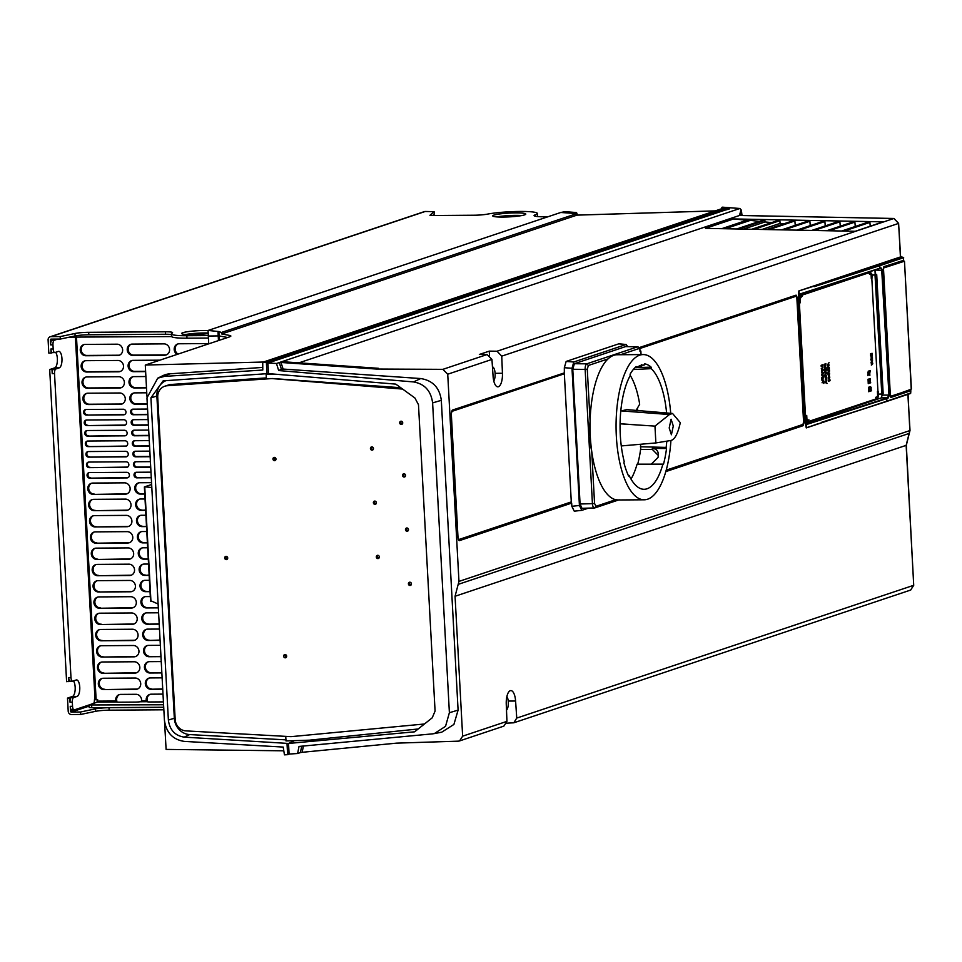 <?xml version="1.0" encoding="UTF-8"?>
<svg xmlns="http://www.w3.org/2000/svg" width="962" height="962" viewBox="0 0 962 962"><rect width="100%" height="100%" fill="white"/><g stroke="black" fill="none" stroke-linecap="round" stroke-linejoin="round"><path stroke-width="1.44" d="M424.458 723.989L291.763 736.591A11.592 10.642 71.5 0 1 290.271 736.615L185.906 730.892A11.592 10.642 71.5 0 1 175.18 719.48L157.732 397.294A11.592 10.642 71.5 0 1 164.767 386.231A11.592 10.642 71.5 0 1 167.208 385.738L272.619 378.523L400.769 387.722M270.875 378.595A11.592 10.642 71.5 0 1 272.366 378.607L402.633 389.081M418.193 728.98L309.439 740.175L286.003 740.932L285.75 736.375M271.092 378.523L266.39 378.872L266.149 374.278L276.936 374.326M410.004 585.485A1.659 1.515 -108.5 0 0 411.411 583.597A1.659 1.515 -108.5 0 0 409.379 582.275A1.659 1.515 -108.5 0 0 410.004 585.485M377.898 558.585A1.659 1.515 -108.5 0 0 379.317 556.697A1.659 1.515 -108.5 0 0 377.284 555.375A1.659 1.515 -108.5 0 0 377.898 558.585M407.058 531.264A1.659 1.515 -108.5 0 0 408.477 529.377A1.659 1.515 -108.5 0 0 406.445 528.054A1.659 1.515 -108.5 0 0 407.058 531.264M285.221 657.828A1.659 1.515 -108.5 0 0 286.628 655.94A1.659 1.515 -108.5 0 0 284.608 654.617A1.659 1.515 -108.5 0 0 285.221 657.828M226.274 559.619A1.659 1.515 -108.5 0 0 227.681 557.732A1.659 1.515 -108.5 0 0 225.661 556.409A1.659 1.515 -108.5 0 0 226.274 559.619M274.543 460.678A1.659 1.515 -108.5 0 0 275.95 458.79A1.659 1.515 -108.5 0 0 273.93 457.467A1.659 1.515 -108.5 0 0 274.543 460.678M404.124 477.056A1.659 1.515 -108.5 0 0 405.543 475.156A1.659 1.515 -108.5 0 0 403.511 473.845A1.659 1.515 -108.5 0 0 404.124 477.056M374.964 504.365A1.659 1.515 -108.5 0 0 376.37 502.477A1.659 1.515 -108.5 0 0 374.35 501.154A1.659 1.515 -108.5 0 0 374.964 504.365M372.029 450.156A1.659 1.515 -108.5 0 0 373.436 448.268A1.659 1.515 -108.5 0 0 371.416 446.945A1.659 1.515 -108.5 0 0 372.029 450.156M401.274 424.482A1.659 1.515 -108.5 0 0 402.693 422.595A1.659 1.515 -108.5 0 0 400.661 421.272A1.659 1.515 -108.5 0 0 401.274 424.482M266.342 377.91L170.947 384.487A11.592 10.642 -108.5 0 0 168.518 384.968L164.767 386.231M285.942 739.862L189.646 734.571A16.558 15.2 71.5 0 1 174.326 718.265L156.878 396.067A16.558 15.2 71.5 0 1 166.137 380.555M156.878 396.067L150.926 397.835L163.155 380.856L268.494 373.581M395.791 384.127L268.494 373.629L267.917 363.035L729.605 208.61L722.474 207.167L739.79 208.513L276.479 363.48L278.667 370.55L413.528 381.926C424.651 383.898 431.012 390.885 432.611 402.91L449.386 712.71L445.538 726.334L434.283 733.609L432.587 733.85L299.026 746.44L297.607 753.523L289.093 754.052L288.528 743.458L414.622 731.817L432.215 717.82L435.077 711.074L418.482 404.677L414.887 397.967L395.791 384.127M266.991 373.737L266.378 362.433L262.734 362.241L721.199 208.886L725.396 208.97L266.378 362.433M268.013 364.754L266.462 363.973L267.941 363.48M288.985 752.031L287.53 753.114L287.626 754.665L284.451 754.857L283.201 747.077L184.223 741.389C172.727 739.598 166.125 732.491 164.406 720.057L146.958 397.847L157.756 378.162L164.454 376.395L262.782 370.033L262.734 362.241M289.021 752.621L287.53 753.114L287.013 743.361L184.223 737.132C175.012 735.702 169.733 730.002 168.374 720.033L174.326 718.265M150.926 397.835L168.374 720.033M287.626 754.665L289.526 754.028M287.013 743.361L288.528 743.458M289.141 743.157L294.396 740.656M267.917 363.035L276.479 363.48M721.849 208.778L721.885 207.359M722.775 207.191L739.946 208.489L741.257 210.161L742.063 215.512M741.053 209.632L739.477 215.488L298.809 362.89M495.105 373.316L502.441 373.268A12.422 4.726 89.6 0 1 498.412 386.724A12.422 4.726 89.6 0 1 497.835 386.82A12.422 4.726 89.6 0 1 493.097 376.395L491.943 359.427L487.097 354.545L479.353 354.461L489.285 351.13L497.029 351.226L893.878 218.482L739.742 215.488M726.851 209.86L724.879 209.067L724.939 210.173M577.152 215.127L715.187 210.906M577.657 215.091L576.755 213.636L573.352 213.348L574.001 213.973L573.16 213.191L573.917 214.021M537.097 216.522A28.151 3.211 -3.1 0 0 537.505 215.933L537.373 213.468A28.151 3.211 176.9 0 1 535.293 214.815A16.558 1.888 -3.1 0 0 534.066 215.596A16.558 1.888 -3.1 0 0 544.372 216.787L547.943 216.763M432.647 215.512L434.187 214.081M496.801 216.895A16.558 1.888 176.9 0 1 521.849 215.536M186.856 335.726L186.989 338.191A24.844 2.838 -3.1 0 1 171.537 336.411L171.404 333.946A24.844 2.838 176.9 0 0 186.856 335.726L208.285 335.582M171.404 333.946A24.844 2.838 176.9 0 1 171.657 333.513L172.463 332.828A11.592 1.323 -3.1 0 0 172.571 332.624A11.592 1.323 -3.1 0 0 165.368 331.794L88.684 332.311A11.592 1.323 -3.1 0 0 74.976 333.489L60.173 336.592L50.986 336.652A3.307 3.042 71.5 0 0 48.1 339.959L48.809 353.102L51.106 353.09L50.89 348.99L53.187 348.965A4.137 1.575 -90.4 0 0 54.774 352.585L52.477 352.609A4.137 1.575 -90.4 0 1 50.89 348.99M50.108 336.796L424.362 211.616A3.307 3.042 -108.5 0 1 425.24 211.472L434.102 211.664L429.942 215.284L431.998 215.512L474.098 215.223A11.592 1.323 -3.1 0 0 487.445 214.129A28.151 3.211 176.9 0 1 518.59 211.46A28.151 3.211 176.9 0 1 537.373 213.468M208.105 330.543A16.558 1.888 -3.1 0 0 182.864 332.696A16.558 1.888 -3.1 0 0 181.65 333.477A16.558 1.888 -3.1 0 0 190.897 334.68A16.558 1.888 -3.1 0 0 208.213 333.549M493.939 215.091A16.558 1.888 -3.1 0 0 492.712 215.885A16.558 1.888 -3.1 0 0 506.132 217.015A16.558 1.888 -3.1 0 0 524.567 214.887A16.558 1.888 -3.1 0 0 525.793 214.093A16.558 1.888 -3.1 0 0 512.385 212.963A16.558 1.888 -3.1 0 0 493.939 215.091M573.16 213.191L576.07 212.542L565.151 211.664L560.75 212.482L573.46 213.36M576.394 213.732L576.959 215.127L221.693 333.958L221.368 332.491L576.394 213.732M146.933 396.236L145.286 365.055L229.714 336.82L230.904 336.051L229.677 335.449L221.693 333.958M560.75 212.482L208.093 330.447L208.309 336.039L219.035 335.894L218.903 331.565L221.368 332.491M219.276 340.307L219.035 335.894L227.669 337.506M283.586 750.805L166.101 749.41L164.55 721.656M145.286 365.055L263.335 362.037M262.77 367.412L169.805 373.821A22.354 20.515 -108.5 0 0 162.794 375.697L157.756 378.162M208.309 336.039L208.73 343.843M218.903 331.565L208.093 330.447M150.914 600.793L158.129 604.028M150.95 601.346L144.745 486.796L151.816 487.53M151.647 484.487L144.745 486.796M163.72 707.335L109.007 707.719A11.592 1.323 -3.1 0 0 95.298 708.886L80.507 712L80.64 714.465L71.453 714.525A3.307 3.042 71.5 0 1 68.206 711.255L67.496 698.111L72.487 696.452A8.285 3.151 -90.4 0 0 75.156 689.706A8.285 3.151 -90.4 0 0 73.461 680.904M80.64 714.465L95.43 711.351A11.592 1.323 176.9 0 1 109.139 710.172L163.853 709.8M70.37 681.18L66.606 681.685L49.699 369.54L54.69 367.869A8.285 3.151 -90.4 0 0 57.359 361.123A8.285 3.151 -90.4 0 0 55.664 352.32M68.903 681.673L68.687 677.561L70.984 677.549L54.521 373.617A4.137 1.575 -90.4 0 1 55.856 368.987L59.283 367.833A8.285 3.151 89.6 0 0 61.977 359.091A8.285 3.151 89.6 0 0 58.79 351.346A8.285 3.151 89.6 0 0 58.393 351.407L54.966 352.549A4.137 1.575 -90.4 0 1 54.774 352.585M54.521 373.617L52.225 373.629L51.996 369.516L49.699 369.54M163.588 704.773L89.057 704.966L74.314 709.884A4.137 1.575 -90.4 0 1 74.122 709.92A4.137 1.575 -90.4 0 1 72.535 706.3L72.318 702.188A4.137 1.575 -90.4 0 1 73.653 697.558L77.08 696.416A8.285 3.151 89.6 0 0 79.774 687.662A8.285 3.151 89.6 0 0 76.575 679.918A8.285 3.151 89.6 0 0 76.19 679.99L72.763 681.132A4.137 1.575 -90.4 0 1 72.571 681.168A4.137 1.575 -90.4 0 1 70.984 677.549M72.378 681.132L70.466 681.144A4.137 1.575 -90.4 0 1 70.274 681.18A4.137 1.575 -90.4 0 1 68.687 677.561M53.187 348.965L52.958 344.865A4.137 1.575 -90.4 0 1 54.293 340.235L57.756 339.081M93.615 703.342A3.307 1.263 -90.4 0 0 94.408 699.819L97.643 699.494L97.463 702.056L89.057 704.966L89.189 707.431L91.763 707.731L163.72 707.238M52.958 344.865L50.661 344.877A4.137 1.575 -90.4 0 1 51.996 340.247L54.293 340.235M55.459 339.093L51.996 340.247M50.661 344.877L50.397 339.947A0.83 0.758 -108.5 0 1 51.118 339.117L60.305 339.057L75.108 335.954A11.592 1.323 176.9 0 1 88.817 334.776L165.5 334.247A11.592 1.323 176.9 0 1 171.44 334.56M186.989 338.191L208.417 338.047M185.726 334.499A16.558 1.888 176.9 0 1 208.189 333.008M60.305 339.057L60.173 336.592M54.581 352.561L52.669 352.573A4.137 1.575 -90.4 0 1 52.477 352.609M52.573 352.597L51.106 353.09M52.225 373.629A4.137 1.575 -90.4 0 1 53.559 368.999L51.996 369.516M80.507 712L71.32 712.06A0.83 0.758 -108.5 0 1 70.503 711.243L70.238 706.312L72.535 706.3M72.318 702.188L70.022 702.212L69.793 698.099L67.496 698.111M73.93 709.884L72.018 709.896A4.137 1.575 -90.4 0 1 71.825 709.932A4.137 1.575 -90.4 0 1 70.238 706.312M119.649 694.516A5.712 5.243 -108.5 0 0 116.763 700.697L115.825 701.009L116.558 701.923A5.712 0.649 -3.1 0 0 119.925 702.188L135.233 702.08A5.712 0.649 -3.1 0 0 140.296 701.767L141.57 700.829A5.712 5.243 -108.5 0 0 136.003 694.299L120.683 694.396A5.712 5.243 -108.5 0 0 115.825 701.009L116.558 701.923L97.463 702.056M150.132 694.311A5.712 5.243 -108.5 0 0 147.234 700.492L146.308 700.805L147.042 701.719A5.712 0.649 -3.1 0 0 150.397 701.971L163.432 701.887M163.011 694.107L151.166 694.191A5.712 5.243 -108.5 0 0 146.308 700.805L147.042 701.719L140.296 701.767M162.121 677.849L150.276 677.933A5.712 5.243 -108.5 0 0 145.406 684.451A5.712 5.243 -108.5 0 0 150.902 689.261L162.734 689.189M136.664 689.057L103.932 689.586A5.712 5.243 -108.5 0 1 101.804 678.499A5.712 5.243 -108.5 0 1 103.319 678.246L135.125 678.03A5.712 5.243 -108.5 0 1 137.241 689.117A5.712 5.243 -108.5 0 1 135.738 689.369L136.664 689.057A5.712 5.243 -108.5 0 0 137.698 688.936M103.932 689.586L135.738 689.369M161.243 661.579L149.399 661.664A5.712 5.243 -108.5 0 0 144.528 668.193A5.712 5.243 -108.5 0 0 150.012 673.003L161.856 672.919M134.235 661.772L102.429 661.988A5.712 5.243 -108.5 0 0 97.559 668.506A5.712 5.243 -108.5 0 0 103.042 673.316L134.848 673.099A5.712 5.243 -108.5 0 0 139.73 666.582A5.712 5.243 -108.5 0 0 134.235 661.772M160.365 645.322L148.521 645.394A5.712 5.243 -108.5 0 0 143.639 651.923A5.712 5.243 -108.5 0 0 149.134 656.733L160.979 656.649M133.357 645.502L101.551 645.718A5.712 5.243 -108.5 0 0 96.681 652.248A5.712 5.243 -108.5 0 0 102.164 657.058L133.971 656.842A5.712 5.243 -108.5 0 0 138.853 650.312A5.712 5.243 -108.5 0 0 133.357 645.502M159.488 629.052L147.643 629.136A5.712 5.243 -108.5 0 0 142.761 635.666A5.712 5.243 -108.5 0 0 148.256 640.476L160.101 640.391M132.479 629.232L100.673 629.461A5.712 5.243 -108.5 0 0 95.791 635.978A5.712 5.243 -108.5 0 0 101.287 640.788L133.093 640.572A5.712 5.243 -108.5 0 0 137.963 634.042A5.712 5.243 -108.5 0 0 132.479 629.232M158.598 612.794L146.753 612.866A5.712 5.243 -108.5 0 0 141.883 619.396A5.712 5.243 -108.5 0 0 147.366 624.206L159.211 624.122M133.141 624.001L100.409 624.53A5.712 5.243 -108.5 0 1 98.28 613.443A5.712 5.243 -108.5 0 1 99.795 613.191L131.602 612.974A5.712 5.243 -108.5 0 1 133.718 624.061A5.712 5.243 -108.5 0 1 132.215 624.314L133.141 624.001A5.712 5.243 -108.5 0 0 134.175 623.881M100.409 624.53L132.215 624.314M150.312 596.572L145.875 596.608A5.712 5.243 -108.5 0 0 141.005 603.126A5.712 5.243 -108.5 0 0 146.489 607.936L158.333 607.864M132.263 607.731L99.519 608.261A5.712 5.243 -108.5 0 1 97.402 597.174A5.712 5.243 -108.5 0 1 98.906 596.921L130.712 596.705A5.712 5.243 -108.5 0 1 132.84 607.792A5.712 5.243 -108.5 0 1 131.325 608.044L132.263 607.731A5.712 5.243 -108.5 0 0 133.297 607.611M99.519 608.261L131.325 608.044M149.423 580.314L144.997 580.339A5.712 5.243 -108.5 0 0 140.115 586.868A5.712 5.243 -108.5 0 0 145.611 591.678L150.036 591.642M131.385 591.462L98.641 592.003A5.712 5.243 -108.5 0 1 96.525 580.916A5.712 5.243 -108.5 0 1 98.028 580.663L129.834 580.447A5.712 5.243 -108.5 0 1 131.95 591.534A5.712 5.243 -108.5 0 1 130.447 591.774L131.385 591.462A5.712 5.243 -108.5 0 0 132.407 591.353M98.641 592.003L130.447 591.774M148.545 564.045L144.12 564.081A5.712 5.243 -108.5 0 0 139.237 570.598A5.712 5.243 -108.5 0 0 144.733 575.408L149.158 575.384M128.956 564.177L97.15 564.393A5.712 5.243 -108.5 0 0 92.268 570.923A5.712 5.243 -108.5 0 0 97.763 575.733L129.569 575.516A5.712 5.243 -108.5 0 0 134.439 568.987A5.712 5.243 -108.5 0 0 128.956 564.177M147.667 547.775L143.23 547.811A5.712 5.243 -108.5 0 0 138.36 554.34A5.712 5.243 -108.5 0 0 143.843 559.15L148.28 559.114M128.078 547.919L96.272 548.136A5.712 5.243 -108.5 0 0 91.39 554.653A5.712 5.243 -108.5 0 0 96.885 559.463L128.692 559.247A5.712 5.243 -108.5 0 0 133.562 552.729A5.712 5.243 -108.5 0 0 128.078 547.919M146.789 531.517L142.352 531.541A5.712 5.243 -108.5 0 0 137.482 538.071A5.712 5.243 -108.5 0 0 142.965 542.881L147.402 542.857M127.188 531.649L95.382 531.866A5.712 5.243 -108.5 0 0 90.512 538.395A5.712 5.243 -108.5 0 0 95.996 543.205L127.802 542.989A5.712 5.243 -108.5 0 0 132.684 536.459A5.712 5.243 -108.5 0 0 127.188 531.649M145.899 515.247L141.474 515.283A5.712 5.243 -108.5 0 0 136.592 521.813A5.712 5.243 -108.5 0 0 142.087 526.623L146.513 526.587M126.311 515.379L94.504 515.608A5.712 5.243 -108.5 0 0 89.622 522.125A5.712 5.243 -108.5 0 0 95.118 526.935L126.924 526.719A5.712 5.243 -108.5 0 0 131.806 520.189A5.712 5.243 -108.5 0 0 126.311 515.379M145.021 498.989L140.596 499.013A5.712 5.243 -108.5 0 0 135.714 505.543A5.712 5.243 -108.5 0 0 141.21 510.353L145.635 510.317M125.433 499.122L93.627 499.338A5.712 5.243 -108.5 0 0 88.744 505.868A5.712 5.243 -108.5 0 0 94.24 510.678L126.046 510.461A5.712 5.243 -108.5 0 0 130.916 503.932A5.712 5.243 -108.5 0 0 125.433 499.122M151.551 482.671L139.706 482.756A5.712 5.243 -108.5 0 0 134.836 489.273A5.712 5.243 -108.5 0 0 140.32 494.083L144.757 494.059M124.543 482.852L92.749 483.068A5.712 5.243 -108.5 0 0 87.867 489.598A5.712 5.243 -108.5 0 0 93.362 494.408L125.168 494.191A5.712 5.243 -108.5 0 0 130.038 487.662A5.712 5.243 -108.5 0 0 124.543 482.852M85.233 344.408A5.712 5.243 -108.5 0 0 80.351 350.938A5.712 5.243 -108.5 0 0 85.846 355.748L117.653 355.531A5.712 5.243 -108.5 0 0 122.535 349.002A5.712 5.243 -108.5 0 0 117.039 344.192L85.233 344.408M132.203 344.095A5.712 5.243 -108.5 0 0 127.321 350.613A5.712 5.243 -108.5 0 0 132.816 355.423L164.622 355.206A5.712 5.243 -108.5 0 0 169.492 348.689A5.712 5.243 -108.5 0 0 164.009 343.879L132.203 344.095M208.718 343.566L179.172 343.771A5.712 5.243 -108.5 0 0 177.164 354.401M86.111 360.678A5.712 5.243 -108.5 0 0 81.241 367.207A5.712 5.243 -108.5 0 0 86.724 372.017L118.53 371.801A5.712 5.243 -108.5 0 0 123.413 365.271A5.712 5.243 -108.5 0 0 117.917 360.461L86.111 360.678M159.896 360.173L133.081 360.353A5.712 5.243 -108.5 0 0 128.211 366.883A5.712 5.243 -108.5 0 0 133.694 371.693L145.599 371.609M87.001 376.948A5.712 5.243 -108.5 0 0 82.119 383.465A5.712 5.243 -108.5 0 0 87.614 388.275L119.42 388.059A5.712 5.243 -108.5 0 0 124.29 381.529A5.712 5.243 -108.5 0 0 118.795 376.719L87.001 376.948M145.863 376.539L133.958 376.623A5.712 5.243 -108.5 0 0 129.088 383.153A5.712 5.243 -108.5 0 0 134.572 387.963L146.477 387.878M87.879 393.205A5.712 5.243 -108.5 0 0 82.997 399.735A5.712 5.243 -108.5 0 0 88.492 404.545L120.298 404.329A5.712 5.243 -108.5 0 0 125.168 397.799A5.712 5.243 -108.5 0 0 119.685 392.989L87.879 393.205M146.741 392.809L134.848 392.881A5.712 5.243 -108.5 0 0 129.966 399.41A5.712 5.243 -108.5 0 0 135.462 404.22L147.306 404.136M150.986 472.162L136.46 472.258A2.814 2.585 -108.5 0 0 134.055 475.468A2.814 2.585 -108.5 0 0 136.76 477.837L151.287 477.741M89.791 478.162L126.96 477.91A2.814 2.585 -108.5 0 0 129.365 474.687A2.814 2.585 -108.5 0 0 126.659 472.318L89.49 472.582A2.814 2.585 -108.5 0 0 87.085 475.793A2.814 2.585 -108.5 0 0 89.791 478.162L127.898 477.597A2.814 2.585 -108.5 0 0 128.15 477.585M150.421 461.64L135.895 461.736A2.814 2.585 -108.5 0 0 133.49 464.959A2.814 2.585 -108.5 0 0 136.195 467.328L150.721 467.231M89.225 467.652L126.395 467.4A2.814 2.585 -108.5 0 0 128.8 464.177A2.814 2.585 -108.5 0 0 126.094 461.808L88.925 462.061A2.814 2.585 -108.5 0 0 86.52 465.283A2.814 2.585 -108.5 0 0 89.225 467.652L127.333 467.087A2.814 2.585 -108.5 0 0 127.585 467.063M149.844 451.13L135.317 451.226A2.814 2.585 -108.5 0 0 132.924 454.449A2.814 2.585 -108.5 0 0 135.63 456.818L150.144 456.709M88.66 457.13L125.818 456.878A2.814 2.585 -108.5 0 0 128.223 453.667A2.814 2.585 -108.5 0 0 125.517 451.298L88.36 451.551A2.814 2.585 -108.5 0 0 85.955 454.761A2.814 2.585 -108.5 0 0 88.66 457.13L126.756 456.565A2.814 2.585 -108.5 0 0 127.02 456.553M149.278 440.608L134.752 440.716A2.814 2.585 -108.5 0 0 132.347 443.927A2.814 2.585 -108.5 0 0 135.053 446.296L149.579 446.2M88.083 446.621L125.252 446.368A2.814 2.585 -108.5 0 0 127.657 443.145A2.814 2.585 -108.5 0 0 124.952 440.776L87.782 441.029A2.814 2.585 -108.5 0 0 85.377 444.252A2.814 2.585 -108.5 0 0 88.083 446.621L126.19 446.055A2.814 2.585 -108.5 0 0 126.443 446.031M148.701 430.098L134.187 430.194A2.814 2.585 -108.5 0 0 131.782 433.417A2.814 2.585 -108.5 0 0 134.488 435.786L149.014 435.69M87.518 436.099L124.687 435.846A2.814 2.585 -108.5 0 0 127.092 432.635A2.814 2.585 -108.5 0 0 124.387 430.267L87.217 430.519A2.814 2.585 -108.5 0 0 84.812 433.73A2.814 2.585 -108.5 0 0 87.518 436.099L125.625 435.533A2.814 2.585 -108.5 0 0 125.878 435.521M148.136 419.588L133.61 419.685A2.814 2.585 -108.5 0 0 131.217 422.895A2.814 2.585 -108.5 0 0 133.922 425.264L148.437 425.168M86.953 425.589L124.11 425.336A2.814 2.585 -108.5 0 0 126.515 422.126A2.814 2.585 -108.5 0 0 123.809 419.745L86.64 420.009A2.814 2.585 -108.5 0 0 84.247 423.22A2.814 2.585 -108.5 0 0 86.953 425.589L125.048 425.024A2.814 2.585 -108.5 0 0 125.313 425.012M147.571 409.066L133.045 409.163A2.814 2.585 -108.5 0 0 130.64 412.385A2.814 2.585 -108.5 0 0 133.345 414.754L147.871 414.658M86.376 415.079L123.545 414.826A2.814 2.585 -108.5 0 0 125.95 411.604A2.814 2.585 -108.5 0 0 123.244 409.235L86.075 409.487A2.814 2.585 -108.5 0 0 83.67 412.71A2.814 2.585 -108.5 0 0 86.376 415.079L124.483 414.514A2.814 2.585 -108.5 0 0 124.735 414.49M116.859 702.007L116.763 700.697M147.342 701.803L147.234 700.492M69.492 337.133L171.597 336.568M162.722 688.876L150.902 689.261M149.254 678.042A5.712 5.243 -108.5 0 0 151.828 688.948M102.285 678.366A5.712 5.243 -108.5 0 0 104.858 689.273M161.844 672.606L150.012 673.003M148.376 661.784A5.712 5.243 -108.5 0 0 150.95 672.691M134.848 673.099L135.786 672.787A5.712 5.243 -108.5 0 0 136.82 672.678M135.786 672.787L103.042 673.316M101.407 662.096A5.712 5.243 -108.5 0 0 103.98 673.003M160.955 656.349L149.134 656.733M147.487 645.514A5.712 5.243 -108.5 0 0 150.072 656.421M133.971 656.842L134.908 656.529A5.712 5.243 -108.5 0 0 135.943 656.409M134.908 656.529L102.164 657.058M100.517 645.839A5.712 5.243 -108.5 0 0 103.102 656.745M160.077 640.079L148.256 640.476M146.609 629.256A5.712 5.243 -108.5 0 0 149.194 640.163M133.093 640.572L134.031 640.259A5.712 5.243 -108.5 0 0 135.053 640.139M134.031 640.259L101.287 640.788M99.639 629.569A5.712 5.243 -108.5 0 0 102.225 640.476M159.199 623.821L147.366 624.206M145.731 612.986A5.712 5.243 -108.5 0 0 148.304 623.893M98.761 613.311A5.712 5.243 -108.5 0 0 101.335 624.218M158.321 607.551L146.489 607.936M144.853 596.717A5.712 5.243 -108.5 0 0 147.426 607.623M97.883 597.041A5.712 5.243 -108.5 0 0 100.457 607.948M150.024 591.341L145.611 591.678M143.963 580.459A5.712 5.243 -108.5 0 0 146.549 591.365M96.994 580.783A5.712 5.243 -108.5 0 0 99.579 591.69M149.146 575.072L144.733 575.408M143.085 564.189A5.712 5.243 -108.5 0 0 145.671 575.096M129.569 575.516L130.507 575.204A5.712 5.243 -108.5 0 0 131.529 575.084M130.507 575.204L97.763 575.733M96.116 564.514A5.712 5.243 -108.5 0 0 98.701 575.42M148.256 558.814L143.843 559.15M142.208 547.931A5.712 5.243 -108.5 0 0 144.781 558.838M128.692 559.247L129.617 558.934A5.712 5.243 -108.5 0 0 130.652 558.826M129.617 558.934L96.885 559.463M95.238 548.244A5.712 5.243 -108.5 0 0 97.811 559.15M147.378 542.544L142.965 542.881M141.33 531.661A5.712 5.243 -108.5 0 0 143.903 542.568M127.802 542.989L128.74 542.676A5.712 5.243 -108.5 0 0 129.774 542.556M128.74 542.676L95.996 543.205M94.36 531.986A5.712 5.243 -108.5 0 0 96.934 542.893M146.501 526.286L142.087 526.623M140.44 515.404A5.712 5.243 -108.5 0 0 143.025 526.31M126.924 526.719L127.862 526.406A5.712 5.243 -108.5 0 0 128.884 526.286M127.862 526.406L95.118 526.935M93.47 515.716A5.712 5.243 -108.5 0 0 96.056 526.623M145.623 510.016L141.21 510.353M139.562 499.134A5.712 5.243 -108.5 0 0 142.148 510.04M126.046 510.461L126.984 510.149A5.712 5.243 -108.5 0 0 128.006 510.028M126.984 510.149L94.24 510.678M92.592 499.458A5.712 5.243 -108.5 0 0 95.178 510.365M144.733 493.746L140.32 494.083M138.684 482.864A5.712 5.243 -108.5 0 0 141.258 493.771M125.168 494.191L126.094 493.879A5.712 5.243 -108.5 0 0 127.128 493.759M126.094 493.879L93.362 494.408M91.715 483.189A5.712 5.243 -108.5 0 0 94.288 494.095M119.613 355.098A5.712 5.243 71.5 0 1 118.591 355.218L86.784 355.435A5.712 5.243 71.5 0 1 84.199 344.528M166.582 354.786A5.712 5.243 71.5 0 1 165.56 354.894L133.754 355.11A5.712 5.243 71.5 0 1 131.169 344.204M178.09 354.088A5.712 5.243 71.5 0 1 178.138 343.891M120.503 371.368A5.712 5.243 71.5 0 1 119.468 371.488L87.662 371.705A5.712 5.243 71.5 0 1 85.089 360.798M145.575 371.308L134.632 371.38A5.712 5.243 71.5 0 1 132.059 360.473M121.38 387.626A5.712 5.243 71.5 0 1 120.346 387.746L88.54 387.963A5.712 5.243 71.5 0 1 85.967 377.056M146.464 387.566L135.51 387.638A5.712 5.243 71.5 0 1 132.936 376.743M122.258 403.896A5.712 5.243 71.5 0 1 121.236 404.016L89.43 404.232A5.712 5.243 71.5 0 1 86.845 393.326M147.282 403.836L136.4 403.908A5.712 5.243 71.5 0 1 133.814 393.001M136.207 472.27A2.814 2.585 -108.5 0 0 137.698 477.525L136.76 477.837M151.274 477.441L137.698 477.525M89.238 472.595A2.814 2.585 -108.5 0 0 90.729 477.849M135.63 461.76A2.814 2.585 -108.5 0 0 137.133 467.015L136.195 467.328M150.697 466.919L137.133 467.015M88.66 462.073A2.814 2.585 -108.5 0 0 90.163 467.34M135.065 451.238A2.814 2.585 -108.5 0 0 136.556 456.505L135.63 456.818M150.132 456.409L136.556 456.505M88.095 451.563A2.814 2.585 -108.5 0 0 89.598 456.818M134.5 440.728A2.814 2.585 -108.5 0 0 135.991 445.983L135.053 446.296M149.567 445.887L135.991 445.983M87.53 441.053A2.814 2.585 -108.5 0 0 89.021 446.308M133.922 430.218A2.814 2.585 -108.5 0 0 135.426 435.473L134.488 435.786M148.99 435.377L135.426 435.473M86.953 430.531A2.814 2.585 -108.5 0 0 88.456 435.786M133.357 419.697A2.814 2.585 -108.5 0 0 134.848 424.951L133.922 425.264M148.425 424.867L134.848 424.951M86.388 420.021A2.814 2.585 -108.5 0 0 87.879 425.276M132.792 409.187A2.814 2.585 -108.5 0 0 134.283 414.442L133.345 414.754M147.859 414.345L134.283 414.442M85.822 409.499A2.814 2.585 -108.5 0 0 87.314 414.766M70.022 702.212A4.137 1.575 -90.4 0 1 71.356 697.582L69.793 698.099M575.913 213.576L576.827 213.372A0.842 0.794 -102.7 0 0 576.07 212.542L576.37 212.626M301.731 746.187L300.397 752.585L297.607 753.523M413.528 381.926L420.719 378.547L283.105 369.059L281.012 362.47L376.238 369.035L442.857 369.348L447.727 374.206L458.958 581.409L455.062 596.26L462.638 736.17L459.547 740.944L458.297 741.161L396.5 743.145L302.128 752.308L303.439 746.019M506.709 723.159L513.792 722.799L516.75 718.073L515.596 701.021A12.422 4.726 89.6 0 0 510.858 690.596A12.422 4.726 89.6 0 0 510.281 690.692A12.422 4.726 89.6 0 0 506.252 704.148L506.95 721.356L503.86 726.118L459.535 740.944M300.397 752.585L302.128 752.308M420.707 378.547C432.732 380.459 439.598 387.722 441.317 400.312L458.092 710.136L453.908 724.446L441.726 732.178L434.283 733.609M281.012 362.47L279.269 362.542L281.385 369.192L278.667 370.55M281.385 369.192L283.105 369.059M282.287 361.7L378.427 368.302L376.238 369.035M282.239 361.556L283.093 361.82M733.669 218.939L705.483 228.367L855.278 231.277L883.08 221.849L733.669 218.939L746.993 220.226M806.529 427.693L886.856 401.154A49.687 5.676 -3.1 0 0 887.156 401.058L910.798 392.953M843.614 415.428L806.264 427.922L805.122 422.138L798.364 297.258L799.025 294.276L879.653 268.29A49.687 5.676 -3.1 0 0 879.965 268.182L880.988 267.845L882.214 270.262L888.972 395.045L888.046 398.184L887.024 398.521A49.687 5.676 176.9 0 1 886.711 398.629L806.348 424.567L806.529 427.801L817.459 423.929M458.958 581.409L909.836 430.591L906.144 445.37L455.062 596.26M516.75 718.073L913.72 585.293L910.689 590.043M506.89 696.488A7.648 2.91 -90.4 0 1 508.333 703.739A7.648 2.91 -90.4 0 1 506.493 710.209M502.441 373.268L501.743 356.144L497.029 351.226M798.761 294.588L798.845 290.933L900.432 256.95L898.616 223.4L501.743 356.144M458.802 540.307L571.668 503.102L459.415 540.644L457.852 537.493L451.178 414.177L452.344 410.113L564.321 372.907L564.333 367.712L566.149 361.435L618.77 343.843L625.901 344.564L573.797 361.989L571.993 368.266L579.425 505.483L581.83 510.341L588.371 508.164M571.668 503.102L571.849 506.313L574.254 511.171L581.469 510.389M581.83 510.341L574.254 511.171M639.586 347.486L796.079 295.142L797.642 298.292L804.316 421.609L803.15 425.673L665.788 471.62M619.48 343.915L618.77 343.843M879.521 265.332L879.821 265.656A49.687 5.676 176.9 0 1 879.521 265.765L879.22 265.428A49.29 6.602 179.7 0 0 879.521 265.332L903.162 257.419L900.685 256.974L799.109 290.921L799.001 294.444M798.845 290.945L879.22 265.428M894.023 218.47A2.489 1.058 -88.9 0 0 893.878 218.482L898.616 223.4L894.023 218.47L739.61 215.464M489.285 351.13L489.454 355.243M492.448 366.823A7.648 2.91 -90.4 0 1 495.057 372.715A7.648 2.91 -90.4 0 1 493.771 380.976M902.224 257.347L903.474 257.756L879.821 265.668M902.079 257.058L903.162 257.419M903.583 259.884L903.474 257.756M890.475 397.065L883.032 269.781L883.922 266.654L883.008 269.793L889.79 394.973L891.004 397.402L910.858 390.704L910.605 393.458L910.677 390.825L909.427 390.416M888.046 398.184L886.687 398.196A49.351 5.303 176 0 1 886.387 398.304L805.639 424.182M806.024 424.242L804.941 422.09L798.388 297.246L798.953 294.504L879.653 268.29L879.521 265.765L814.105 286.688M880.807 268.157L879.665 268.518A49.351 5.952 -2.2 0 1 879.533 268.554M879.845 268.458L880.699 268.17L882.214 270.262M875.36 269.913L875.612 274.495M882.094 394.131L882.142 395.093L888.491 395.081L887.722 397.859L881.336 397.871L882.142 395.093M881.336 397.871L805.326 423.292M874.963 270.045L875.204 274.555M881.733 394.24L882.924 393.771L881.649 394.312L882.154 395.574M806.829 421.993L805.146 422.174L807.034 421.981L805.675 419.252L799.181 299.278L800.192 295.767L798.496 295.623M840.151 281.229L798.628 295.118M871.849 278.836L877.945 391.462M871.307 273.256L870.285 272.318L800.192 295.767M807.034 421.981L877.128 398.533L877.837 397.571M870.526 353.884L871.187 357.01L872.257 355.964L872.173 353.331L870.526 353.884M870.875 357.01L871.247 356L871.861 356.601M871.476 357.611L872.414 357.299L872.474 358.297L871.103 359.572L872.558 359.92L871.668 361.231L870.802 359.644L871.476 357.611M871.5 361.267L872.606 360.918M871.584 360.245L870.802 359.572L871.283 360.245L871.5 358.622M871.043 362.157L871.62 365.055L872.257 362.842L872.426 364.382L872.762 363.335L872.173 361.832L871.548 364.045L871.043 362.157M871.319 365.055L871.957 362.842L872.462 363.432M871.548 364.045L871.368 362.253M827.488 365.368L828.775 365.632L827.621 367.737L829.364 368.314L829.304 367.292L828.005 367.099L829.184 365.007L827.861 364.766L829.052 362.65L827.488 365.368M828.27 371.56L827.909 373.124L829.521 371.176L829.448 369.865L827.693 369.071L828.27 371.56M828.583 376.551L827.945 373.713L829.605 373.16L829.22 376.491M828.715 378.367L828.15 377.621L829.833 377.056L828.799 380.279L829.99 379.81L830.038 380.724L828.354 381.289L829.448 378.078L828.198 378.439M824.891 367.099L824.254 364.261L825.913 363.708L825.528 367.039M821.187 366.306L821.139 365.307L822.823 364.742L822.967 367.448L822.558 365.849L822.257 367.568L821.861 366.077L821.187 366.306M821.885 370.923L821.524 372.486L823.135 370.55L823.063 369.24L821.307 368.446L821.885 370.923M822.306 372.835L823.244 372.522L823.292 373.521L821.933 374.795L823.388 375.144L822.498 376.455L821.62 374.867L822.306 372.835M822.33 376.479L823.436 376.142M822.414 375.457L821.62 374.795L822.113 375.469L822.33 373.845M821.945 380.339L821.801 377.573L823.484 377.02L821.945 380.339M822.077 382.792L823.652 380.038L823.833 383.441L823.448 382.335L822.077 382.792M825.54 368.831L825.624 370.454L824.831 369.059L824.614 370.995L824.47 368.169L826.154 367.604L826.298 370.334L825.24 368.831L825.624 370.454M825.216 373.833L824.855 375.396L826.466 373.46L826.394 372.15L824.638 371.356L825.216 373.833M824.891 375.998L825.985 379.617L826.55 375.445L824.891 375.998M825.264 379.112L825.985 379.617L826.574 378.655M825.949 382.371L825.252 382.599L825.192 381.601L826.803 379.641L826.178 381.83L827.007 383.501L825.24 382.503M869.708 383.177L869.444 378.751L868.83 380.531L868.037 379.22L868.253 383.67L868.866 381.83L869.239 383.237M870.706 382.84L869.756 379.341L870.466 378.571L870.333 382.876M867.82 375.649L868.914 374.17L868.241 371.14L867.82 375.649L868.914 374.17M868.614 374.17L867.76 372.474L868.65 372.053M869.949 375.156L868.878 370.995L870.177 370.562L869.564 375.18M870.141 391.233L869.876 386.796L869.263 388.576L868.47 387.277L868.686 391.714L869.311 389.875L869.672 391.281M870.297 386.652L870.478 390.175L871.392 389.971L871.44 390.8L870.285 391.185L870.875 388.011M870.778 390.175L871.247 387.794L870.598 386.652L869.937 387.939M871.921 278.836L871.752 275.565A1.84 0.697 89.6 0 0 871.031 273.954A1.84 0.697 89.6 0 0 870.959 273.966L869.72 274.386L870.911 273.184A2.633 0.998 -90.4 0 1 871.055 273.16A2.633 0.998 -90.4 0 1 872.053 275.469L871.921 278.836L871.307 278.86L871.127 275.565A1.816 0.697 -90.4 0 0 870.658 274.074M870.574 273.172A2.646 1.01 89.6 0 0 870.442 273.148A2.646 1.01 89.6 0 0 870.297 273.172L869.059 273.593L869.72 274.386M800.384 296.561L802.236 296.152L801.033 297.354A1.84 0.697 89.6 0 0 800.444 299.41L800.324 302.777L799.699 302.802L799.518 299.519A2.646 1.01 89.6 0 1 800.384 296.561L802.236 296.152M877.416 391.558L877.584 394.841A1.816 0.697 -90.4 0 1 877.007 396.885L875.757 397.294L875.793 398.124L877.657 397.679A2.633 0.998 -90.4 0 0 878.51 394.733L878.33 391.474L877.416 391.558L878.33 391.474M808.934 419.865L807.695 420.286A1.84 0.697 89.6 0 1 807.599 420.298A1.84 0.697 89.6 0 1 806.902 418.686L806.721 415.416L806.601 418.783A2.633 0.998 -90.4 0 0 807.623 421.091A2.633 0.998 -90.4 0 0 807.731 421.067L808.934 419.865L807.358 420.178M806.721 415.416L805.807 415.512L805.988 418.795A2.646 1.01 89.6 0 0 807.01 421.115A2.646 1.01 89.6 0 0 807.118 421.091L807.503 421.079M871.873 353.331L871.644 356.601M871.861 355.615L871.981 354.413L871.283 354.629M871.548 355.615L871.295 354.87L871.524 355.615M870.838 355.964L870.55 355.182L870.802 355.964M871.981 354.413L871.332 354.87M871.139 355.952L871.307 354.629M872.113 357.395L872.474 358.297M872.161 358.297L871.199 358.622M872.257 360.016L872.306 360.918M871.861 361.832L872.438 364.502M828.763 362.939L827.56 364.766L828.883 365.007L827.693 367.099L829.003 367.292L829.052 368.205M827.693 369.216L829.448 369.865M829.136 369.865L828.246 371.308M829.208 371.176L827.885 372.775M828.198 370.334L829.196 370.562M828.486 370.334L828.547 371.308M829.244 375.505L829.388 374.242L827.993 374.615M829.292 373.16L829.016 376.503M828.931 375.505L828.643 374.795L828.895 375.517M829.448 378.078L828.402 378.367M829.533 377.152L828.799 380.279M829.689 379.906L829.725 380.724L828.342 381.192M824.975 365.031L824.302 365.151M825.612 363.708L825.324 367.039M825.552 366.053L825.709 364.79L824.939 365.031M825.516 366.053L824.963 365.332L825.48 366.053M822.522 364.838L822.967 367.448M821.873 365.981L822.257 367.568M821.187 366.209L821.861 366.077M821.307 368.59L823.063 369.24M822.75 369.24L823.135 370.55M822.823 370.55L821.5 372.15M821.813 369.697L822.811 369.937L821.861 370.683M822.101 369.697L822.161 370.683M822.943 372.619L822.017 373.845M823.087 375.24L823.135 376.142M823.183 377.116L823.544 378.018M823.231 378.018L822.173 378.475M821.873 378.475L822.269 380.23M823.352 380.134L823.833 383.441M822.077 382.696L823.448 382.335M824.53 369.071L824.927 370.887M825.853 367.712L826.298 370.334M825.24 368.831L825.889 368.711M824.65 371.5L826.394 372.15M826.093 372.15L825.492 373.593L825.432 372.607L826.142 372.847M826.166 373.46L824.843 375.06M826.238 375.445L826.274 378.667M825.612 378.571L826.334 376.527L824.927 376.9L825.697 378.571M825.913 378.571L825.228 376.9L826.334 376.527M826.526 380.158L826.863 380.784M826.562 380.796L826.178 381.83M826.647 382.371L826.683 383.153M869.119 378.86L869.395 383.177M868.782 382.672L868.866 381.83M868.482 382.672L868.686 383.525M868.181 379.172L868.83 380.531M870.165 378.667L870.394 382.852M868.385 371.224L868.349 371.945M869.876 370.659L870.213 371.404M869.456 371.56L869.648 375.156M869.552 386.904L869.84 391.233M869.215 390.716L869.311 389.875M868.914 390.728L869.119 391.57M868.626 387.217L869.263 388.576M871.091 390.067L871.44 390.8M871.139 390.8L870.285 391.077M869.672 273.593L869.059 273.593M800.324 302.777L800.143 299.519A2.633 0.998 -90.4 0 1 800.997 296.573M878.029 391.57L878.21 394.841A1.84 0.697 89.6 0 1 877.621 396.897L876.418 398.1M876.37 397.306L875.757 397.294M806.421 415.524L805.807 415.512M872.546 275.228L876.322 274.423L874.999 274.747L881.805 394.023L878.474 394.131M874.999 274.747L872.017 275.06M883.152 393.434L881.481 394.348M883.104 393.47L882.226 393.362L883.104 393.47L876.322 274.423M875.805 274.759L876.671 274.747L875.805 274.759M883.465 267.087L903.402 260.389L883.922 266.654M904.268 261.195L901.31 261.087M910.124 389.911L891.016 396.176L890.331 394.805L883.549 269.6L883.573 267.34L902.837 261.087L904.304 261.363L903.823 260.87M904.484 261.279L911.206 388.84M910.244 389.562L890.836 396.572M627.837 346.609L625.901 344.564M795.899 295.454L639.754 347.679M639.754 347.667L795.802 295.478L797.642 298.292M795.466 295.599L796.007 296.332M803.559 421.633L802.837 425.348L666.017 470.815M640.199 348.4L795.814 296.344A2.489 0.95 -90.4 0 1 795.935 296.32A2.489 0.95 -90.4 0 1 796.885 298.497L803.559 421.717A2.489 0.95 -90.4 0 1 802.753 424.495L802.043 425.312M571.356 502.777L571.284 501.911L459.066 539.454A2.489 0.95 -90.4 0 1 458.946 539.466A2.489 0.95 -90.4 0 1 457.996 537.301L451.322 414.081A2.489 0.95 -90.4 0 1 452.128 411.303L564.345 373.773L564.297 372.919M571.32 502.489L458.646 540.175M802.753 424.495L666.197 470.165M795.814 296.344L640.091 348.184M564.333 373.521L451.563 411.243M459.415 540.644L458.513 540.139M564.345 373.773L571.284 501.911M580.074 503.992L572.775 369.276L585.149 369.396L588.792 436.52L590.091 421.14A72.631 27.633 89.6 0 0 590.307 436.507A72.631 27.633 89.6 0 0 590.403 438.131A72.631 27.633 89.6 0 0 591.738 451.479L588.792 436.52L592.424 503.655L580.074 503.992L581.986 508.333L594.36 507.996A4.978 1.816 -91.6 0 1 592.424 503.655L594.552 503.427L595.983 506.301L594.564 507.948A4.978 1.816 -91.6 0 1 594.36 507.996L594.564 507.948M640.933 354.593L640.752 351.286L637.734 346.789L586.76 363.84L588.347 365.476L587.277 369.18L585.149 369.396A4.978 1.804 -89.5 0 1 586.76 363.84L574.374 363.72L572.775 369.276M574.374 363.72L625.528 346.609L637.734 346.789A4.978 1.96 -89.2 0 1 637.986 346.753L625.528 346.609M670.923 440.476A72.607 27.621 -90.4 0 1 644.179 499.795A72.607 27.621 -90.4 0 1 616.341 436.327A72.607 27.621 -90.4 0 1 643.193 354.569A72.607 27.621 -90.4 0 1 670.718 413.311M594.552 503.427L591.738 451.479A72.607 27.621 89.6 0 0 615.704 499.699A72.607 27.621 89.6 0 0 618.145 499.963A72.607 27.621 89.6 0 0 618.35 499.963M595.983 506.301L615.704 499.699L618.097 499.963M643.193 354.569L617.159 354.75A72.607 27.621 89.6 0 0 608.068 358.886A72.607 27.621 89.6 0 0 590.091 421.128L587.277 369.18M640.752 351.286L639.874 351.094L640.752 351.286M666.606 412.975A62.109 23.629 89.6 0 0 651.238 368.65L651.142 367.159A63.432 24.134 89.6 0 0 644.432 363.828L644.143 365.115A62.109 23.629 89.6 0 0 642.929 365.091A62.109 23.629 89.6 0 0 636.64 367.628L636.231 366.57A63.432 24.134 89.6 0 0 630.11 374.194L630.17 375.697A62.109 23.629 89.6 0 0 620.081 423.821A62.109 23.629 89.6 0 0 621.272 445.935A62.109 23.629 89.6 0 0 624.182 461.435L623.917 462.77A63.432 24.134 89.6 0 0 628.571 476.022L629.1 475.444A62.109 23.629 89.6 0 0 643.77 489.285A62.109 23.629 89.6 0 0 662.89 464.153L663.455 464.357A63.432 24.134 89.6 0 0 666.534 448.508L666.149 447.402A62.109 23.629 89.6 0 0 666.786 441.161M634.968 367.688L636.64 367.628M644.143 365.115L641.726 365.223M641.005 365.38L639.225 366.029M633.285 369.54L651.238 368.65M651.142 367.159L637.06 367.556C641.245 367.231 642.604 366.45 641.125 365.211M637.421 408.092A61.039 23.22 -90.4 0 1 637.734 410.546M636.074 410.401L639.682 404.22A61.147 23.256 89.6 0 0 630.158 375.264M666.149 447.402L640.452 446.765A61.147 23.256 89.6 0 0 640.74 444.252M631 479.064A61.147 23.256 89.6 0 0 637.072 464.177L662.89 464.153M640.452 446.765L640.752 448.28A62.951 23.942 -90.4 0 1 637.686 464.177M620.081 423.821L654.966 426.118L669.456 414.538L672.546 413.468L680.29 422.691C677.897 433.67 674.759 439.598 670.863 440.488L655.868 442.941L621.272 445.935M629.1 475.444L628.306 475.444M640.596 449.458L652.284 449.374L658.357 455.495M658.345 455.94L658.405 455.098L658.297 455.94A63.3 24.074 89.6 0 1 657.996 457.479L651.298 464.165M658.297 455.94C658.645 451.262 656.673 448.749 652.356 448.388L666.534 448.508M654.966 426.118L655.868 442.941M638.419 425.036L620.081 423.725M626.767 409.62L620.779 411.051M636.748 409.247A57.96 22.042 -90.4 0 1 636.904 410.473M673.292 426.022L671.404 434.764L669.203 427.97L671.079 419.228L673.292 426.022M796.921 224.759L793.842 225.793M766.702 229.557L792.556 220.911L794.889 220.959L795.189 224.735M784.006 223.773L780.098 223.4L779.881 220.671L777.549 220.623L751.695 229.269M771.668 222.583L765.006 221.945L764.874 220.37L762.541 220.334L736.688 228.98M759.331 221.404L747.534 220.033L721.68 228.691M841.714 231.012L867.568 222.366L869.913 222.414L870.213 226.19M856.938 225.926L853.859 226.96M826.719 230.724L852.572 222.078L854.905 222.126L855.206 225.89M841.93 225.637L838.852 226.671M811.712 230.435L837.565 221.789L839.898 221.837L840.211 225.601M826.923 225.349L823.845 226.371M796.704 230.146L822.558 221.5L824.891 221.537L825.204 225.312M811.916 225.06L808.85 226.082M781.697 229.858L807.551 221.2L809.896 221.248L810.196 225.024M784.042 229.894L809.896 221.248M799.037 230.195L824.891 221.537M814.044 230.483L839.898 221.837M829.052 230.772L854.905 222.126M844.059 231.06L869.913 222.414M724.025 228.728L749.879 220.082M725.216 228.752L749.903 220.502M739.02 229.028L764.874 220.37M743.59 229.112L765.006 221.945M754.028 229.317L779.881 220.671M761.952 229.473L780.098 223.4M769.035 229.605L794.889 220.959M728.968 209.379L727.813 209.187L727.753 208.045M725.877 209.079L727.813 209.187M266.149 374.278L268.121 373.617M411.002 585.052A1.659 1.515 71.5 0 1 410.065 582.214M378.908 558.152A1.659 1.515 71.5 0 1 377.958 555.314M408.068 530.832A1.659 1.515 71.5 0 1 407.118 528.006M285.75 657.719L284.692 654.593M227.285 559.187A1.659 1.515 71.5 0 1 226.335 556.361M275.072 460.57L274.014 457.443M405.134 476.623A1.659 1.515 71.5 0 1 404.184 473.785M375.974 503.932A1.659 1.515 71.5 0 1 375.024 501.106M373.04 449.723A1.659 1.515 71.5 0 1 372.09 446.885M402.284 424.05A1.659 1.515 71.5 0 1 401.334 421.212M189.646 734.571L184.223 737.132M740.824 215.488L741.702 212.193M723.135 207.78L723.196 208.862M724.879 209.067L721.199 208.886M425.24 211.472L50.986 336.652M169.805 373.821L164.454 376.395M218.47 340.584L217.977 331.397M95.034 699.614L75.409 337.229M52.91 339.105L50.397 339.947M165.5 334.247L165.368 331.794M88.684 332.311L88.817 334.776M75.108 335.954L74.976 333.489M59.283 367.833L54.69 367.869M53.559 368.999L55.856 368.987M434.199 214.189L434.066 211.724M535.365 216.258L535.293 214.815M89.117 706.108L71.32 712.06M109.007 707.719L109.139 710.172M95.43 711.351L95.298 708.886M70.503 711.243L89.057 705.038M97.066 699.494L97.21 702.14M97.739 701.13L115.825 701.009M76.491 337.229L96.116 699.494M141.57 700.829L146.308 700.805M91.63 705.266L91.763 707.731M188.829 334.006L188.865 334.644M86.784 355.435L85.846 355.748M117.653 355.531L118.591 355.218M133.754 355.11L132.816 355.423M164.622 355.206L165.56 354.894M87.662 371.705L86.724 372.017M118.53 371.801L119.468 371.488M134.632 371.38L133.694 371.693M88.54 387.963L87.614 388.275M119.42 388.059L120.346 387.746M135.51 387.638L134.572 387.963M89.43 404.232L88.492 404.545M120.298 404.329L121.236 404.016M136.4 403.908L135.462 404.22M126.96 477.91L127.898 477.597M126.395 467.4L127.333 467.087M125.818 456.878L126.756 456.565M125.252 446.368L126.19 446.055M124.687 435.846L125.625 435.533M124.11 425.336L125.048 425.024M123.545 414.826L124.483 414.514M77.08 696.416L72.487 696.452M71.356 697.582L73.653 697.558M576.827 213.372L577.513 215.007M449.386 712.71L458.092 710.124M441.317 400.324L432.611 402.91M442.857 369.348L487.097 354.545M821.32 422.643L886.651 401.467L886.387 398.304M886.711 401.443A49.29 4.642 -5.9 0 0 886.892 401.382L821.452 422.354M886.687 398.196L886.952 401.37L910.605 393.458L887.024 401.334M909.318 433.153L910.016 430.471L907.875 394.372M908.056 394.312L909.824 430.375M906.132 445.153L913.72 585.293L906.324 445.262L909.27 433.405L458.177 584.379M910.677 590.043L913.708 585.076M462.638 736.17L506.95 721.356M515.596 701.021L508.225 701.07M491.943 359.427L447.727 374.206M902.103 257.058L900.612 256.83M898.592 223.184L900.612 256.794M883.777 266.931L903.402 260.377L903.655 257.6M879.821 265.656L879.761 268.506L799.169 294.384M875.372 270.069L881.733 270.31L888.972 395.045M798.496 299.23L799.181 299.278M805.675 419.252L805.002 419.324M868.421 272.15L870.285 272.318M871.752 275.565L871.127 275.565M870.911 273.184L870.297 273.172M800.143 299.519L799.518 299.519M877.584 394.841L878.21 394.841M877.621 396.897L877.007 396.885M805.988 418.795L806.601 418.783M875.36 275.06L876.671 274.747M909.282 390.139L910.677 390.825M891.004 397.402L910.377 390.5M890.066 396.368A2.068 0.782 89.6 0 0 890.487 396.681A2.068 0.782 89.6 0 0 890.584 396.669L891.016 396.176M890.331 394.805L889.694 394.877M883.549 269.6L882.936 269.661M884.066 267.833L903.318 261.58M904.484 261.267L911.399 388.973L909.992 390.019M573.797 361.989L566.149 361.435M796.873 298.364L804.316 421.609M803.15 425.673L665.932 471.139M564.321 372.907L452.212 410.401M579.425 505.483L571.849 506.313M564.333 367.712L571.993 368.266M582.202 508.297L594.143 507.96M639.321 348.424L620.49 354.725M608.068 358.886L588.347 365.476M652.356 448.388L652.284 449.374M621.091 410.894L669.456 414.538M728.895 208.189L728.931 208.838M170.947 384.487L167.208 385.738M715.235 210.882L577.044 215.115M150.553 601.094L144.372 486.964M72.571 681.168L70.274 681.18M434.235 214.129L434.102 211.664M74.122 709.92L71.825 709.932M565.247 211.664L576.166 212.53L577.561 214.971M573.46 213.348L573.857 213.985M910.737 590.031L513.792 722.799M868.518 272.114L870.466 272.294M871.055 273.16L870.442 273.148M807.623 421.091L807.01 421.115M883.152 393.422L876.719 274.723L875.889 274.459M909.306 390.127L910.858 390.704M909.956 390.031L890.187 396.681M619.119 343.795L626.25 344.528M564.393 372.883L452.152 410.425L451.202 414.165L457.876 537.481L458.922 540.343M618.145 499.975L644.179 499.795M594.961 507.876L619.107 499.807M641.053 354.593L640.872 351.214L637.986 346.753M641.305 364.682L641.738 365.8M672.558 413.468L626.502 409.596M458.946 539.466L458.249 539.478M795.935 296.32L795.165 296.332"/></g></svg>
